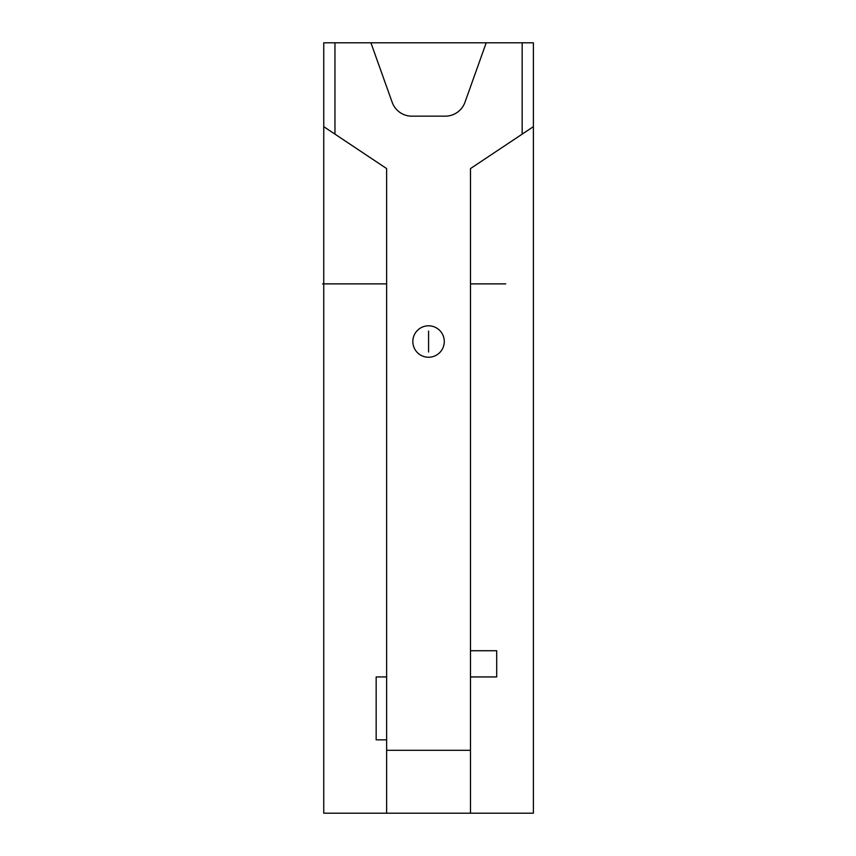 <?xml version="1.0" encoding="UTF-8"?>
<svg xmlns="http://www.w3.org/2000/svg" width="856" height="856" viewBox="0 0 856 856"><rect width="100%" height="100%" fill="white"/><g stroke="black" fill="none" stroke-linecap="round" stroke-linejoin="round"><path stroke-width="1.28" d="M323.75 126.656L334.964 134.125L323.75 126.656L323.75 813.2L386.634 813.2L386.634 168.579L323.75 126.656L323.75 42.8L370.916 42.8L392.155 102.26A20.961 20.961 0 0 0 411.897 116.17L445.238 116.17A20.961 20.961 0 0 0 464.979 102.26L486.208 42.8L533.384 42.8L533.384 126.656L522.171 134.125L522.171 42.8M376.159 739.83L386.634 739.83L376.159 739.83L376.159 676.936L386.634 676.936L386.634 168.579L334.964 134.125L334.964 42.8M386.634 813.2L533.384 813.2L533.384 126.656L470.49 168.579L470.49 650.731L496.694 650.731L496.694 676.936L470.49 676.936M470.49 813.2L470.49 168.579L533.384 126.656M386.634 750.305L470.49 750.305M444.285 341.523A15.718 15.718 0 0 0 428.567 325.804A15.718 15.718 0 0 0 412.838 341.523A15.718 15.718 0 0 0 428.567 357.252A15.718 15.718 0 0 0 444.285 341.523M505.736 283.882L470.49 283.882M386.634 283.882L322.616 283.882M428.567 352.009L428.567 331.047M376.159 676.936L386.634 676.936M486.208 42.8L370.916 42.8L486.208 42.8"/></g></svg>
